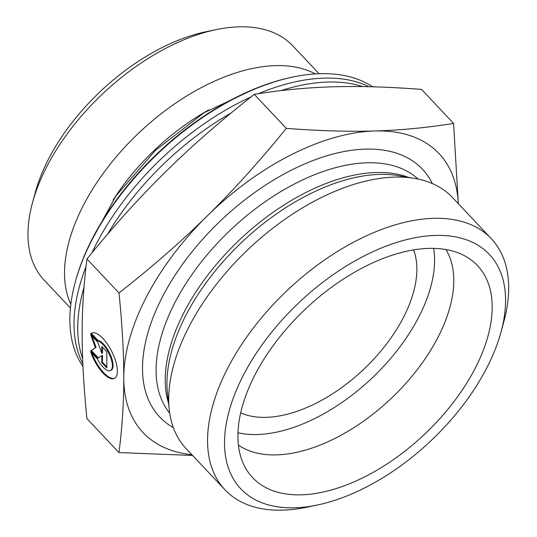 <?xml version="1.0" encoding="UTF-8"?>
<svg xmlns="http://www.w3.org/2000/svg" width="537" height="537" viewBox="0 0 537 537"><rect width="100%" height="100%" fill="white"/><g stroke="black" fill="none" stroke-linecap="round" stroke-linejoin="round"><path stroke-width="0.81" d="M82.826 363.744A202.543 113.26 -43.3 0 1 74.025 324.019A202.543 113.26 -43.3 0 1 86.021 266.681M91.941 252.867A202.543 113.26 -43.3 0 1 251.034 96.908M258.331 93.72A202.543 113.26 -43.3 0 1 368.939 86.705M83.987 287.416A202.543 113.26 136.7 0 0 77.731 327.946A202.543 113.26 136.7 0 0 82.617 358.615M362.643 86.591A202.543 113.26 136.7 0 0 280.985 90.632M231.145 112.958A202.543 113.26 136.7 0 0 107.541 234.273M82.953 366.489A202.543 113.26 -43.3 0 1 69.864 319.602A202.543 113.26 -43.3 0 1 75.267 282.126A202.543 113.26 -43.3 0 1 292.913 77.019A202.543 113.26 -43.3 0 1 319.824 73.703A202.543 113.26 -43.3 0 1 372.644 86.799M292.913 77.019L291.537 77.308A200.919 112.354 136.7 0 0 75.636 280.77L75.267 282.126M315.279 73.918A170.82 95.519 136.7 0 0 275.327 65.628A170.82 95.519 136.7 0 0 117.341 155.542A170.82 95.519 136.7 0 0 70.844 304.264M70.428 308.037L44.182 280.18A170.82 95.519 -43.3 0 1 32.529 202.63A170.82 95.519 -43.3 0 1 216.089 29.649A170.82 95.519 -43.3 0 1 238.784 26.85A170.82 95.519 -43.3 0 1 292.813 45.873L319.059 73.73M238.415 445.099A143.567 80.281 136.7 0 0 276.609 454.893A143.567 80.281 136.7 0 0 412.389 375.759A143.567 80.281 136.7 0 0 445.932 249.551M428.647 248.396A154.549 86.423 -43.3 0 1 467.875 257.693A154.549 86.423 -43.3 0 1 459.551 393.99A154.549 86.423 -43.3 0 1 301.465 494.819A154.549 86.423 -43.3 0 1 245.241 467.492A154.549 86.423 -43.3 0 1 283.731 332.081A154.549 86.423 -43.3 0 1 428.647 248.396M90.693 333.699L91.357 333.363L98.023 340.431A16.566 6.404 63.1 0 1 110.34 354.642A16.566 6.404 63.1 0 1 111.119 370.215L110.447 370.55A16.566 6.404 -116.9 0 0 109.669 354.977A16.566 6.404 -116.9 0 0 97.351 340.767L90.693 333.699A25.36 9.807 63.1 0 1 91.498 333.155A25.36 9.807 63.1 0 1 111.703 351.339A25.36 9.807 63.1 0 1 114.421 378.39A25.36 9.807 63.1 0 1 90.686 351.802L97.351 358.87A16.566 6.404 -116.9 0 0 110.447 370.55M91.941 353.138A25.36 9.807 -116.9 0 0 114.743 378.202M91.84 333A25.36 9.807 -116.9 0 0 91.357 333.363M97.351 340.767L98.023 340.431M101.795 346.486L106.843 351.842L106.836 367.932L101.788 362.582L101.788 355.682L97.754 358.293L90.686 350.795L95.398 347.748L90.693 334.705L97.754 342.203L101.795 353.38L101.795 346.486M102.46 347.197L102.46 353.044L101.795 353.38M91.975 336.068L96.069 347.412L91.357 350.46L98.365 357.897M95.398 347.748L96.069 347.412M90.686 350.795L91.357 350.46M101.788 355.682L102.46 355.346L102.46 362.24L106.836 366.885M101.788 362.582L102.46 362.24M458.249 203.637A203.355 113.716 136.7 0 0 374.732 130.968A203.355 113.716 136.7 0 0 207.443 215.74A203.355 113.716 136.7 0 0 123.772 377.853C123.792 352.843 122.201 324.543 118.999 292.947C151.749 267.292 181.231 241.556 207.443 215.74C233.682 189.95 259.968 160.825 286.308 128.356C319.052 130.887 348.526 131.753 374.732 130.968C400.964 130.202 427.244 127.685 453.57 123.403L421.532 89.404C388.788 86.88 359.313 86.007 333.108 86.799C306.875 87.558 280.596 90.082 254.27 94.358C221.519 120.02 192.038 145.755 165.819 171.571C139.58 197.361 113.294 226.486 86.96 258.955C83.745 283.737 82.141 308.647 82.148 333.685C82.127 358.696 83.718 387.002 86.92 418.591L118.959 452.59C122.174 427.801 123.779 402.891 123.772 377.853A203.355 113.716 136.7 0 0 191.857 454.678M192.602 455.463L118.959 452.59M453.57 123.403L458.329 203.724M118.999 292.947L86.96 258.955M286.308 128.356L254.27 94.358M216.089 29.649L205.752 31.811A158.616 88.699 136.7 0 0 35.308 192.441L32.529 202.63M240.683 412.866A122.013 68.233 136.7 0 0 266.292 417.343A122.013 68.233 136.7 0 0 377.33 355.205A122.013 68.233 136.7 0 0 413.611 249.9M501.021 332.007L503.8 321.817A183.023 102.345 136.7 0 0 508.68 287.953A183.023 102.345 136.7 0 0 491.315 238.723L452.456 197.488A183.023 102.345 136.7 0 0 414.611 178.391A183.023 102.345 136.7 0 0 249.074 248.53A183.023 102.345 136.7 0 0 169.249 409.617A183.023 102.345 136.7 0 0 186.064 448.529L224.922 489.764A183.023 102.345 136.7 0 0 282.811 510.15A183.023 102.345 136.7 0 0 307.13 507.15L317.468 504.988A170.82 95.519 -43.3 0 1 294.773 507.787A170.82 95.519 -43.3 0 1 237.582 387.365A170.82 95.519 -43.3 0 1 412.557 238.247A170.82 95.519 -43.3 0 1 501.021 332.007A170.82 95.519 -43.3 0 1 317.468 504.988M491.315 238.723A183.023 102.345 136.7 0 0 287.926 289.765A183.023 102.345 136.7 0 0 224.922 489.764M237.978 432.782A143.567 80.281 136.7 0 0 257.418 434.527A143.567 80.281 136.7 0 0 381.881 368.201A143.567 80.281 136.7 0 0 433.654 248.383M208.752 109.924A159.16 89.001 136.7 0 0 113.099 200.066M169.249 409.617L167.45 393.077A172.129 96.251 -43.3 0 1 242.523 241.576A172.129 96.251 -43.3 0 1 398.206 175.619L414.611 178.391M408.388 177.344A170.82 95.519 136.7 0 0 240.247 239.166A170.82 95.519 136.7 0 0 168.564 403.347M169.705 413.175A170.82 95.519 -43.3 0 1 231.098 229.453A170.82 95.519 -43.3 0 1 418.128 179.063M432.345 183.553A180.58 100.976 136.7 0 0 221.801 219.593A180.58 100.976 136.7 0 0 173.344 427.633M255.182 88.632L203.899 112.864L155.441 150.36L115.871 196.032L89.095 245.154"/></g></svg>
